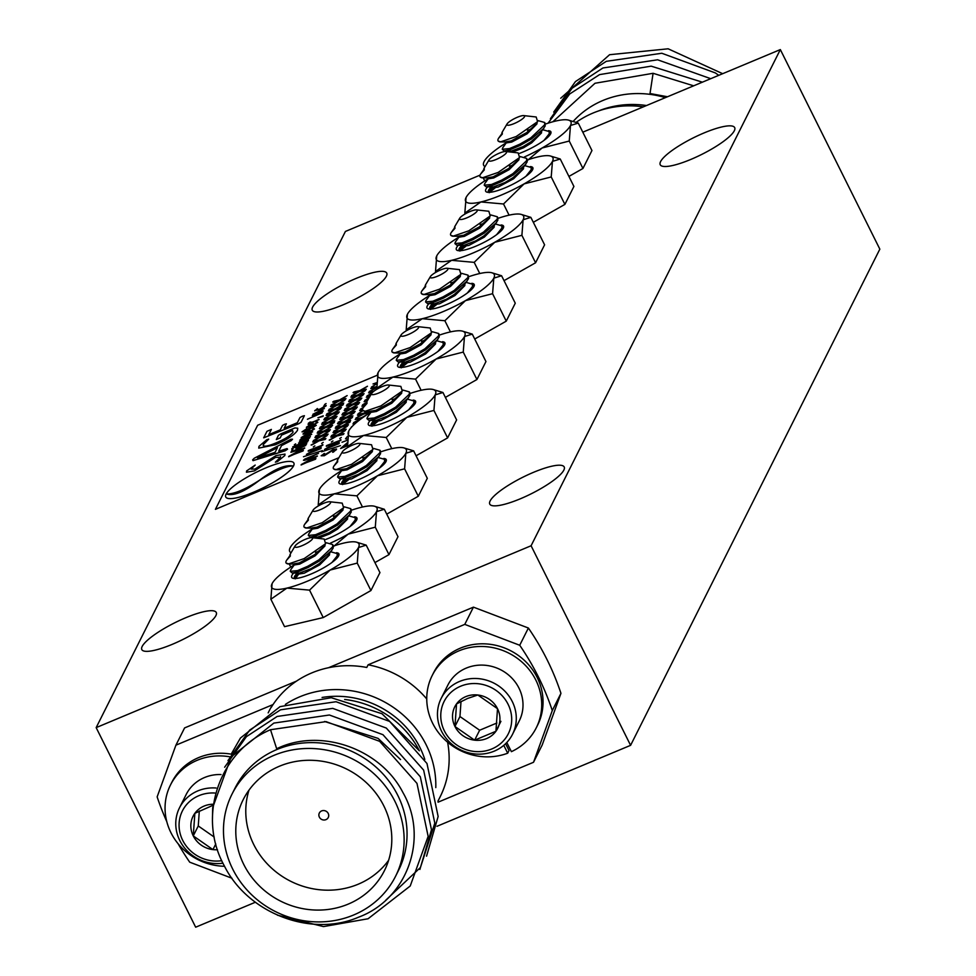 <?xml version="1.0" encoding="UTF-8"?>
<svg xmlns="http://www.w3.org/2000/svg" width="976" height="976" viewBox="0 0 976 976"><rect width="100%" height="100%" fill="white"/><g stroke="black" fill="none" stroke-linecap="round" stroke-linejoin="round"><path stroke-width="1.46" d="M172.374 644.294A41.602 9.284 -26.5 0 0 216.269 612.464A41.602 9.284 -26.5 0 0 185.708 617.759A41.602 9.284 -26.5 0 0 141.813 649.589A41.602 9.284 -26.5 0 0 172.374 644.294M342.844 304.927A41.602 9.284 -26.5 0 0 386.74 273.109A41.602 9.284 -26.5 0 0 356.179 278.392A41.602 9.284 -26.5 0 0 312.283 310.222A41.602 9.284 -26.5 0 0 342.844 304.927M690.788 159.442A41.602 9.284 -26.5 0 0 734.684 127.612A41.602 9.284 -26.5 0 0 704.123 132.907A41.602 9.284 -26.5 0 0 660.227 164.737A41.602 9.284 -26.5 0 0 690.788 159.442M520.318 498.797A41.602 9.284 -26.5 0 0 564.213 466.979A41.602 9.284 -26.5 0 0 533.652 472.274A41.602 9.284 -26.5 0 0 489.757 504.092A41.602 9.284 -26.5 0 0 520.318 498.797M480.033 175.143L345.406 231.446L96.16 727.62L195.664 927.2L255.395 902.227M436.992 826.294L630.594 745.335L879.84 249.148L780.336 49.581L582.794 132.175M96.16 727.62L531.09 545.755L630.594 745.335M531.09 545.755L780.336 49.581M232.02 794.11L234.96 788.266A91.512 85.485 26.7 0 1 315.931 742.699A91.512 85.485 26.7 0 1 397.818 795.44A91.512 85.485 26.7 0 1 398.501 870.421L395.573 876.265A91.512 85.485 -153.3 0 0 394.89 801.272A91.512 85.485 -153.3 0 0 313.003 748.543A91.512 85.485 -153.3 0 0 232.02 794.11A91.512 85.485 -153.3 0 0 232.715 869.091A91.512 85.485 -153.3 0 0 314.589 921.82A91.512 85.485 -153.3 0 0 395.573 876.265M270.511 729.731C219.283 751.239 196.725 816.387 224.346 865.907C247.819 913.219 310.99 937.753 358.582 917.184C407.102 899.213 429.367 838.408 402.929 792.536C380.652 748.909 320.726 727.291 276.684 748.751L270.511 729.731L326.057 721.63L379.64 741.333L416.984 783.386L428.147 836.395L410.225 886.001L368.074 918.758L323.52 926.59L277.513 915.207M166.774 821.572A259.982 242.853 26.7 0 1 157.148 796.867L175.912 745.176L272.572 704.757A95.672 89.365 -153.3 0 0 269.23 710.784L268.168 712.883M383.824 805.895A79.032 73.822 -153.3 0 0 313.113 760.353A79.032 73.822 -153.3 0 0 243.17 799.71A79.032 73.822 -153.3 0 0 243.768 864.468A79.032 73.822 -153.3 0 0 314.479 910.01A79.032 73.822 -153.3 0 0 384.422 870.665A79.032 73.822 -153.3 0 0 383.824 805.895M248.978 790.157A79.032 73.822 -153.3 0 0 253.76 844.569A79.032 73.822 -153.3 0 0 318.579 889.636A79.032 73.822 -153.3 0 0 388.607 860.307M322.092 697.462A88.596 82.765 26.7 0 1 419.9 747.433A88.596 82.765 26.7 0 1 424.804 759.438M435.796 787.608A95.672 89.365 -153.3 0 0 426.158 744.81A95.672 89.365 -153.3 0 0 285.382 704.416M437.956 801.15L440.213 796.672A95.672 89.365 -153.3 0 0 447.594 742.211M319.372 817.132A4.99 4.66 26.7 0 1 323.751 810.556A4.99 4.66 26.7 0 1 328.253 817.522A4.99 4.66 26.7 0 1 319.372 817.132M324.544 721.484L378.066 738.381L400.55 759.56M212.463 819.242L212.67 807.664L231.153 756.949L273.841 723.094L329.388 715.005L382.97 734.696L420.314 776.762L431.477 829.759L419.887 869.433M224.651 767.209L246.391 736.673L277.172 716.457L332.718 708.369L386.313 728.059L423.645 770.125L434.808 823.134L420.449 867.481L385.862 900.116M227.981 760.585L249.722 730.048L280.515 709.82L336.049 701.732L389.644 721.435L426.976 763.488L438.139 816.497L426.549 856.172M231.312 753.948L240.425 738.051L280.014 706.648L331.242 697.718L381.945 713.712L419.338 750.751M419.375 750.8A91.512 85.485 -153.3 0 0 344.638 699.463M438.041 802.199L533.518 762.28L542.18 745.03L560.944 693.338A259.982 242.853 -153.3 0 0 528.382 628.019L473.433 607.145L328.558 667.718M296.484 681.126L184.586 727.925L175.912 745.176M426.744 698.95A95.672 89.365 -153.3 0 0 368.111 664.802L464.771 624.384L519.72 645.258A259.982 242.853 26.7 0 1 552.282 710.577L533.518 762.28M231.971 878.241L189.722 862.186A259.982 242.853 26.7 0 1 178.071 843.691M368.111 664.802L366.781 667.462A95.672 89.365 -153.3 0 0 271.23 707.405L272.572 704.757M464.771 624.384L473.433 607.145M528.382 628.019L519.72 645.258M560.944 693.338L552.282 710.577M667.511 96.758L650.016 93.525L653.09 73.298L594.994 83.265L552.867 121.768M722.667 73.688L668.133 48.8L609.585 54.705L560.712 98.234M718.751 75.323L715.384 72.944L661.801 53.253L606.255 61.342L575.462 81.557L553.721 112.094M710.723 78.69L657.617 59.792L602.924 67.978L572.131 88.194L550.391 118.73M702.366 82.179L651.163 66.161L599.593 74.603L569.679 93.989L548.085 123.183M693.655 85.815L653.09 73.298M665.388 97.637A91.512 85.485 -153.3 0 0 573.095 121.512M598.41 110.996A91.512 85.485 26.7 0 1 646.49 105.542M576.047 122.415A95.672 89.365 26.7 0 1 643.404 106.835M221.003 774.541A39.931 37.308 -153.3 0 0 204.533 777.53A39.931 37.308 -153.3 0 0 186.209 794.44L179.499 807.811A39.931 37.308 26.7 0 1 197.811 790.902A39.931 37.308 26.7 0 1 216.123 788.01M214.854 793.024A35.941 33.574 -153.3 0 0 198.909 795.66A35.941 33.574 -153.3 0 0 180.987 836.298A35.941 33.574 -153.3 0 0 221.772 860.686M222.967 863.199A39.931 37.308 26.7 0 1 184.171 847.449A39.931 37.308 26.7 0 1 179.499 807.811M212.975 804.248A24.022 22.436 -153.3 0 0 204.094 806.066A24.022 22.436 -153.3 0 0 194.858 813.313A24.022 22.436 -153.3 0 0 193.26 835.907A24.022 22.436 -153.3 0 0 212.939 849.608A24.022 22.436 -153.3 0 0 217.477 849.718M212.866 805.359L194.858 813.313L193.26 835.907L212.939 849.608L215.769 843.972M199.311 810.958L198.262 825.964L214.208 837.054M198.262 825.964L193.26 835.907M224.541 866.273A58.231 54.4 26.7 0 1 170.495 784.948A58.231 54.4 26.7 0 1 229.799 756.803M170.495 784.948L171.825 782.301A58.231 54.4 26.7 0 1 231.19 754.167M512.559 734.233L519.281 720.861A39.931 37.308 -153.3 0 0 511.217 677.429A39.931 37.308 -153.3 0 0 466.223 668.109A39.931 37.308 -153.3 0 0 447.911 685.018L441.189 698.389A39.931 37.308 26.7 0 1 459.501 681.48A39.931 37.308 26.7 0 1 504.494 690.801A39.931 37.308 26.7 0 1 512.559 734.233A39.931 37.308 26.7 0 1 494.246 751.142A39.931 37.308 26.7 0 1 449.253 741.821A39.931 37.308 26.7 0 1 441.189 698.389M460.599 686.238A35.941 33.574 -153.3 0 0 444.385 730.902A35.941 33.574 -153.3 0 0 491.867 748.934A35.941 33.574 -153.3 0 0 508.081 704.269A35.941 33.574 -153.3 0 0 460.599 686.238M465.784 696.632A24.022 22.436 -153.3 0 0 456.548 703.891A24.022 22.436 -153.3 0 0 454.95 726.486A24.022 22.436 -153.3 0 0 474.641 740.174A24.022 22.436 -153.3 0 0 495.918 731.28A24.022 22.436 -153.3 0 0 497.516 708.686A24.022 22.436 -153.3 0 0 477.825 694.997A24.022 22.436 -153.3 0 0 465.784 696.632M467.699 698.413L456.548 703.891L454.95 726.486L474.641 740.174L495.918 731.28L497.516 708.686L477.825 694.997L467.699 698.413M461.014 701.537L459.952 716.53L479.643 730.231L496.894 723.009M459.952 716.53L454.95 726.486M479.643 730.231L474.641 740.174M500.92 721.325L495.918 731.28M503.775 745.335L507.703 753.204A58.231 54.4 26.7 0 1 443.214 738.124A58.231 54.4 26.7 0 1 432.197 675.526A58.231 54.4 26.7 0 1 508.655 653.054A58.231 54.4 26.7 0 1 536.275 727.803A58.231 54.4 26.7 0 1 511.387 751.666L506.8 742.468M505.605 743.688L509.033 750.556L507.703 753.204M432.197 675.526L433.527 672.867A58.231 54.4 26.7 0 1 509.984 650.394A58.231 54.4 26.7 0 1 537.605 725.156L536.275 727.803M442.421 341.71A26.364 5.893 153.5 0 1 444.861 344.333A26.364 5.893 153.5 0 1 439.407 350.323A26.364 5.893 153.5 0 1 417.033 363.011A26.364 5.893 153.5 0 1 398.916 367.244A26.364 5.893 153.5 0 1 399.66 362.011M400.489 353.666A48.751 10.882 -26.5 0 0 378.09 372.637A48.751 10.882 -26.5 0 0 377.712 373.527A48.751 10.882 -26.5 0 0 392.925 377.078A48.751 10.882 -26.5 0 0 436.126 359.009A48.751 10.882 -26.5 0 0 454.792 346.712A48.751 10.882 -26.5 0 0 464.478 336.525A48.751 10.882 -26.5 0 0 462.636 331.181A48.751 10.882 -26.5 0 0 449.643 332.084A48.751 10.882 -26.5 0 0 439.395 335.097M378.09 372.637L376.858 388.192L392.925 377.078L415.544 379.115L436.126 359.009L463.246 352.08L464.478 336.525L472.274 334.121L485.95 361.559L476.935 379.518L445.385 397.391M415.544 379.115L421.12 390.278M463.246 352.08L476.935 379.518M376.858 388.192L377.273 389.009M404.174 362.096A26.828 5.99 -26.5 0 0 400.624 365.366M403.356 362.072A24.327 5.429 -26.5 0 0 401.221 364.402A24.327 5.429 -26.5 0 0 400.563 367.476M404.21 363.78A26.828 5.99 -26.5 0 0 400.526 367.415M548.414 130.686A26.364 5.893 153.5 0 1 549.634 130.894A26.364 5.893 153.5 0 1 550.867 133.309A26.364 5.893 153.5 0 1 519.72 153.293M568.923 176.424L582.94 168.482L591.956 150.536L578.268 123.098L570.484 125.489A48.751 10.882 -26.5 0 0 568.642 120.158A48.751 10.882 -26.5 0 0 555.649 121.061A48.751 10.882 -26.5 0 0 545.401 124.074M506.495 142.642A48.751 10.882 -26.5 0 0 484.096 161.613A48.751 10.882 -26.5 0 0 483.718 162.492A48.751 10.882 -26.5 0 0 485.035 166.603M524.515 156.916A48.751 10.882 -26.5 0 0 542.119 147.986A48.751 10.882 -26.5 0 0 570.484 125.489L569.252 141.044L582.94 168.482M483.12 177.681L484.73 180.914M527.43 160.418L542.119 147.986L569.252 141.044M510.18 151.073A26.828 5.99 -26.5 0 0 509.179 151.89M509.362 151.048A24.327 5.429 -26.5 0 0 508.557 151.829M336.415 552.733A26.364 5.893 153.5 0 1 337.635 552.941A26.364 5.893 153.5 0 1 338.855 555.356A26.364 5.893 153.5 0 1 317.944 570.862A26.364 5.893 153.5 0 1 292.934 578.28A26.364 5.893 153.5 0 1 292.91 578.268A26.364 5.893 153.5 0 1 293.654 573.034M294.484 564.701A48.751 10.882 -26.5 0 0 272.084 583.672A48.751 10.882 -26.5 0 0 271.706 584.551A48.751 10.882 -26.5 0 0 273.975 589.028A48.751 10.882 -26.5 0 0 286.92 588.101A48.751 10.882 -26.5 0 0 330.12 570.045A48.751 10.882 -26.5 0 0 358.473 547.548A48.751 10.882 -26.5 0 0 356.63 542.205A48.751 10.882 -26.5 0 0 343.65 543.107A48.751 10.882 -26.5 0 0 333.402 546.121M272.084 583.672L270.864 599.227L286.92 588.101L309.551 590.138L323.227 617.576L370.929 590.541L379.945 572.595L366.195 545.133L358.473 547.548L357.253 563.103L370.929 590.541M270.864 599.227L284.541 626.665L323.227 617.576M309.551 590.138L330.12 570.045L357.253 563.103M298.18 573.119A26.828 5.99 -26.5 0 0 294.618 576.389M297.351 573.107A24.327 5.429 -26.5 0 0 295.216 575.425A24.327 5.429 -26.5 0 0 294.569 578.5M298.205 574.803A26.828 5.99 -26.5 0 0 294.52 578.439M471.737 283.333A26.364 5.893 153.5 0 1 474.177 285.956A26.364 5.893 153.5 0 1 468.736 291.946A26.364 5.893 153.5 0 1 446.349 304.634A26.364 5.893 153.5 0 1 428.232 308.867A26.364 5.893 153.5 0 1 428.976 303.634M429.721 295.362A48.751 10.882 -26.5 0 0 407.419 314.272A48.751 10.882 -26.5 0 0 407.029 315.15A48.751 10.882 -26.5 0 0 422.254 318.701A48.751 10.882 -26.5 0 0 465.442 300.645A48.751 10.882 -26.5 0 0 484.108 288.335A48.751 10.882 -26.5 0 0 493.807 278.148A48.751 10.882 -26.5 0 0 491.965 272.804A48.751 10.882 -26.5 0 0 478.972 273.707A48.751 10.882 -26.5 0 0 468.724 276.72M407.419 314.272L406.187 329.827L422.254 318.701L444.873 320.738L465.442 300.645L492.575 293.703L493.807 278.148L501.591 275.744L515.267 303.194L506.251 321.141L474.714 339.026M444.873 320.738L450.436 331.901M492.575 293.703L506.251 321.141M406.187 329.827L406.589 330.632M433.503 303.719A26.828 5.99 -26.5 0 0 429.94 306.989M432.673 303.707A24.327 5.429 -26.5 0 0 430.55 306.025A24.327 5.429 -26.5 0 0 429.891 309.099M433.527 305.403A26.828 5.99 -26.5 0 0 429.843 309.038M501.066 224.968A26.364 5.893 153.5 0 1 503.506 227.591A26.364 5.893 153.5 0 1 498.053 233.581A26.364 5.893 153.5 0 1 475.678 246.257A26.364 5.893 153.5 0 1 457.561 250.49A26.364 5.893 153.5 0 1 458.305 245.257M459.135 236.924A48.751 10.882 -26.5 0 0 436.736 255.895A48.751 10.882 -26.5 0 0 436.357 256.773A48.751 10.882 -26.5 0 0 451.571 260.324A48.751 10.882 -26.5 0 0 494.759 242.268A48.751 10.882 -26.5 0 0 513.437 229.97A48.751 10.882 -26.5 0 0 523.124 219.771A48.751 10.882 -26.5 0 0 521.282 214.427A48.751 10.882 -26.5 0 0 508.289 215.342A48.751 10.882 -26.5 0 0 498.041 218.343M436.736 255.895L435.503 271.45L451.571 260.324L474.19 262.361L494.759 242.268L521.892 235.326L523.124 219.771L530.846 217.355L544.596 244.817L535.58 262.764L504.031 280.649M474.19 262.361L479.765 273.536M521.892 235.326L535.58 262.764M435.503 271.45L435.918 272.267M462.819 245.342A26.828 5.99 -26.5 0 0 459.269 248.612M462.002 245.33A24.327 5.429 -26.5 0 0 459.867 247.648A24.327 5.429 -26.5 0 0 459.208 250.722M462.844 247.038A26.828 5.99 -26.5 0 0 459.159 250.661M530.383 166.591A26.364 5.893 153.5 0 1 532.823 169.214A26.364 5.893 153.5 0 1 527.382 175.204A26.364 5.893 153.5 0 1 504.995 187.88A26.364 5.893 153.5 0 1 486.878 192.113A26.364 5.893 153.5 0 1 487.622 186.88M488.464 178.547A48.751 10.882 -26.5 0 0 466.064 197.518A48.751 10.882 -26.5 0 0 465.674 198.396A48.751 10.882 -26.5 0 0 480.9 201.959A48.751 10.882 -26.5 0 0 524.088 183.891A48.751 10.882 -26.5 0 0 542.754 171.593A48.751 10.882 -26.5 0 0 552.453 161.394A48.751 10.882 -26.5 0 0 550.61 156.062A48.751 10.882 -26.5 0 0 537.617 156.965A48.751 10.882 -26.5 0 0 527.369 159.979M466.064 197.518L464.832 213.073L480.9 201.959L503.518 203.984L524.088 183.891L551.22 176.949L552.453 161.394L560.236 159.003L573.912 186.44L564.897 204.387L533.36 222.272M503.518 203.984L509.082 215.159M551.22 176.949L564.897 204.387M464.832 213.073L465.235 213.89M492.148 186.977A26.828 5.99 -26.5 0 0 488.586 190.235M491.318 186.953A24.327 5.429 -26.5 0 0 489.196 189.271A24.327 5.429 -26.5 0 0 488.537 192.345M492.172 188.661A26.828 5.99 -26.5 0 0 488.488 192.284M413.092 400.087A26.364 5.893 153.5 0 1 415.532 402.71A26.364 5.893 153.5 0 1 410.091 408.7A26.364 5.893 153.5 0 1 387.704 421.376A26.364 5.893 153.5 0 1 369.599 425.621A26.364 5.893 153.5 0 1 370.331 420.388M371.075 412.104A48.751 10.882 -26.5 0 0 348.774 431.014A48.751 10.882 -26.5 0 0 348.383 431.892A48.751 10.882 -26.5 0 0 363.609 435.455A48.751 10.882 -26.5 0 0 406.797 417.386A48.751 10.882 -26.5 0 0 425.463 405.089A48.751 10.882 -26.5 0 0 435.162 394.89A48.751 10.882 -26.5 0 0 433.32 389.558A48.751 10.882 -26.5 0 0 420.327 390.461A48.751 10.882 -26.5 0 0 410.079 393.474M348.774 431.014L347.541 446.569L363.609 435.455L386.228 437.492L406.797 417.386L433.93 410.445L435.162 394.89L442.945 392.498L456.622 419.936L447.606 437.895L416.069 455.768M386.228 437.492L391.791 448.655M433.93 410.445L447.606 437.895M347.541 446.569L347.944 447.386M374.857 420.473A26.828 5.99 -26.5 0 0 371.295 423.73M374.028 420.449A24.327 5.429 -26.5 0 0 371.905 422.767A24.327 5.429 -26.5 0 0 371.246 425.841M374.882 422.157A26.828 5.99 -26.5 0 0 371.197 425.792M383.775 458.464A26.364 5.893 153.5 0 1 386.215 461.087A26.364 5.893 153.5 0 1 380.762 467.077A26.364 5.893 153.5 0 1 358.387 479.753A26.364 5.893 153.5 0 1 340.27 483.986A26.364 5.893 153.5 0 1 341.014 478.752M341.746 470.481A48.751 10.882 -26.5 0 0 319.445 489.391A48.751 10.882 -26.5 0 0 319.067 490.269A48.751 10.882 -26.5 0 0 334.28 493.819A48.751 10.882 -26.5 0 0 377.48 475.763A48.751 10.882 -26.5 0 0 396.146 463.466A48.751 10.882 -26.5 0 0 405.833 453.267A48.751 10.882 -26.5 0 0 403.991 447.923A48.751 10.882 -26.5 0 0 390.998 448.838A48.751 10.882 -26.5 0 0 380.75 451.851M319.445 489.391L318.225 504.946L334.28 493.819L356.899 495.857L377.48 475.763L404.601 468.822L405.833 453.267L413.629 450.875L427.305 478.313L418.289 496.259L386.74 514.145M356.899 495.857L362.474 507.032M404.601 468.822L418.289 496.259M318.225 504.946L318.627 505.763M345.541 478.838A26.828 5.99 -26.5 0 0 341.978 482.107M344.711 478.826A24.327 5.429 -26.5 0 0 342.576 481.144A24.327 5.429 -26.5 0 0 341.917 484.218M345.565 480.534A26.828 5.99 -26.5 0 0 341.881 484.157M354.447 516.829A26.364 5.893 153.5 0 1 356.887 519.452A26.364 5.893 153.5 0 1 351.445 525.442A26.364 5.893 153.5 0 1 325.74 539.447M330.535 543.071A48.751 10.882 -26.5 0 0 348.151 534.14A48.751 10.882 -26.5 0 0 366.817 521.831A48.751 10.882 -26.5 0 0 376.516 511.644A48.751 10.882 -26.5 0 0 374.674 506.3A48.751 10.882 -26.5 0 0 361.681 507.203A48.751 10.882 -26.5 0 0 351.433 510.216M333.463 546.548L348.151 534.14L375.284 527.199L376.516 511.644L384.3 509.24L397.988 536.69L388.96 554.636L374.955 562.579M312.527 528.797A48.751 10.882 -26.5 0 0 290.128 547.768A48.751 10.882 -26.5 0 0 289.738 548.646A48.751 10.882 -26.5 0 0 291.068 552.745M375.284 527.199L388.96 554.636M289.152 563.823L290.763 567.056M316.212 537.215A26.828 5.99 -26.5 0 0 315.211 538.044M315.382 537.203A24.327 5.429 -26.5 0 0 314.589 537.971M411.335 328.302A9.882 2.208 -26.5 0 0 401.075 334.975A9.882 2.208 -26.5 0 0 408.163 334.597A9.882 2.208 -26.5 0 0 416.825 329.632A9.882 2.208 -26.5 0 0 417.789 326.631A9.882 2.208 -26.5 0 0 411.335 328.302M401.075 334.975L396.293 343.015A18.202 4.063 -26.5 0 0 396 344.65A18.202 4.063 -26.5 0 0 396.341 345.04L392.742 349.054A24.961 5.575 -26.5 0 0 392.425 349.554A24.961 5.575 -26.5 0 0 392.01 351.787A24.961 5.575 -26.5 0 0 394.682 352.848L410.176 347.554L431.599 332.67L430.184 328.009L417.789 326.631M396.354 343.991L392.742 349.054M431.599 332.67L429.22 335.951L420.571 343.686L405.199 351.946L400.038 352.775L400.611 353.91L405.76 353.08L421.132 344.821L430.977 334.914L431.05 333.438M438.871 334.121L439.212 336.94L433.747 345.028L425.097 352.763L417.008 357.667L405.284 362.12L398.22 361.986L396.256 360.327L396.683 358.839L400.868 353.068M435.577 342.503L435.491 343.979L425.658 353.898L410.286 362.145L405.138 362.974L404.698 362.108M421.449 341.258L424.999 340.331M401.563 367.452L407.077 363.109M437.882 339.319L425.451 349.969L414.239 356.423L404.088 360.73L398.22 361.986M432.222 331.694L438.675 333.511L438.651 335.805L424.889 348.835L413.665 355.288L403.527 359.595L396.256 360.327M443.385 343.198L443.592 346.382M436.833 340.77L443.189 342.588L443.177 344.882L437.992 351.409M394.682 352.848L392.23 352.116M440.664 269.925A9.882 2.208 -26.5 0 0 430.392 276.598A9.882 2.208 -26.5 0 0 437.492 276.232A9.882 2.208 -26.5 0 0 446.142 271.255A9.882 2.208 -26.5 0 0 447.118 268.266A9.882 2.208 -26.5 0 0 440.664 269.925M430.392 276.598L425.621 284.638A18.202 4.063 -26.5 0 0 425.316 286.273A18.202 4.063 -26.5 0 0 425.658 286.663L422.071 290.677A24.961 5.575 -26.5 0 0 421.742 291.177A24.961 5.575 -26.5 0 0 421.327 293.422A24.961 5.575 -26.5 0 0 423.999 294.484L439.505 289.189L460.916 274.293L459.501 269.632L447.118 268.266M425.67 285.626L422.071 290.677M460.916 274.293L458.549 277.587L449.887 285.309L434.515 293.569L429.367 294.398L429.928 295.533L435.076 294.703L450.461 286.444L460.294 276.537L460.367 275.061M468.187 275.744L468.541 278.563L463.075 286.651L454.413 294.386L446.337 299.29L434.601 303.743L427.537 303.609L425.585 301.95L426.012 300.462L430.196 294.691M464.893 284.126L464.82 285.602L454.975 295.521L439.603 303.78L434.454 304.61L434.015 303.731M450.778 282.881L454.328 281.954M430.892 309.075L436.394 304.732M467.199 280.942L454.779 291.592L443.555 298.046L433.417 302.353L427.537 303.609M461.55 273.329L467.992 275.134L467.98 277.44L454.206 290.47L442.994 296.911L432.844 301.218L425.585 301.95M472.713 284.821L472.921 288.005M466.15 282.393L472.518 284.211L472.494 286.505L467.309 293.032M423.999 294.484L421.559 293.739M469.981 211.548A9.882 2.208 -26.5 0 0 459.72 218.221A9.882 2.208 -26.5 0 0 466.809 217.855A9.882 2.208 -26.5 0 0 475.471 212.878A9.882 2.208 -26.5 0 0 476.434 209.889A9.882 2.208 -26.5 0 0 469.981 211.548M459.72 218.221L454.938 226.273A18.202 4.063 -26.5 0 0 454.645 227.908A18.202 4.063 -26.5 0 0 454.987 228.286L451.388 232.312A24.961 5.575 -26.5 0 0 451.071 232.8A24.961 5.575 -26.5 0 0 450.656 235.045A24.961 5.575 -26.5 0 0 453.328 236.107L468.822 230.812L490.245 215.928L488.83 211.255L476.434 209.889M454.987 227.249L451.388 232.312M490.245 215.928L487.866 219.21L479.216 226.944L463.832 235.192L458.683 236.021L459.257 237.156L464.405 236.326L479.777 228.079L489.61 218.16L489.696 216.684M497.516 217.38L497.858 220.198L492.392 228.274L483.742 236.009L475.654 240.913L463.929 245.366L456.866 245.232L454.901 243.573L455.328 242.097L459.513 236.326M494.222 225.761L494.137 227.237L484.303 237.144L468.931 245.403L463.783 246.233L463.344 245.354M480.094 224.504L483.645 223.577M460.208 250.698L465.723 246.355M496.528 222.577L484.096 233.227L472.884 239.669L462.734 243.988L456.866 245.232M490.867 214.952L497.321 216.77L497.296 219.063L483.535 232.093L472.311 238.534L462.173 242.853L454.901 243.573M502.03 226.444L502.237 229.641M495.479 224.029L501.835 225.834L501.823 228.128L496.638 234.667M453.328 236.107L450.875 235.362M499.309 153.171A9.882 2.208 -26.5 0 0 489.037 159.844A9.882 2.208 -26.5 0 0 496.137 159.478A9.882 2.208 -26.5 0 0 504.787 154.501A9.882 2.208 -26.5 0 0 505.763 151.512A9.882 2.208 -26.5 0 0 499.309 153.171M489.037 159.844L484.267 167.896A18.202 4.063 -26.5 0 0 483.962 169.531A18.202 4.063 -26.5 0 0 484.303 169.909L480.717 173.935A24.961 5.575 -26.5 0 0 480.387 174.423A24.961 5.575 -26.5 0 0 479.972 176.668A24.961 5.575 -26.5 0 0 482.644 177.73L498.15 172.435L519.561 157.551L518.146 152.89L505.763 151.512M484.316 168.872L480.717 173.935M519.561 157.551L517.195 160.833L508.533 168.567L493.161 176.827L488.012 177.656L488.573 178.779L493.722 177.961L509.106 169.702L518.939 159.783L519.012 158.307M526.833 159.003L527.186 161.821L521.709 169.909L513.059 177.632L504.982 182.549L493.246 186.989L486.182 186.855L484.23 185.196L484.645 183.72L488.842 177.949M523.539 167.384L523.465 168.86L513.62 178.767L498.248 187.026L493.1 187.856L492.66 186.977M509.423 166.127L512.973 165.2M489.537 192.333L495.039 187.978M525.844 164.2L513.413 174.85L502.201 181.292L492.063 185.611L486.182 186.855M520.196 156.575L526.637 158.393L526.625 160.686L512.851 173.716L501.64 180.157L491.489 184.476L484.23 185.196M531.359 168.067L531.566 171.264M524.795 165.652L531.164 167.469L531.139 169.763L525.954 176.29M482.644 177.73L480.204 176.985M382.019 386.667A9.882 2.208 -26.5 0 0 371.746 393.34A9.882 2.208 -26.5 0 0 378.847 392.974A9.882 2.208 -26.5 0 0 387.496 388.009A9.882 2.208 -26.5 0 0 388.472 385.008A9.882 2.208 -26.5 0 0 382.019 386.667M371.746 393.34L366.976 401.392A18.202 4.063 -26.5 0 0 366.671 403.027A18.202 4.063 -26.5 0 0 367.013 403.405L363.426 407.431A24.961 5.575 -26.5 0 0 363.096 407.919A24.961 5.575 -26.5 0 0 362.682 410.164A24.961 5.575 -26.5 0 0 365.353 411.225L380.86 405.931L402.271 391.047L400.855 386.386L388.472 385.008M367.025 402.368L363.426 407.431M402.283 391.047L399.904 394.328L391.242 402.063L375.87 410.323L370.721 411.152L371.283 412.287L376.431 411.457L391.815 403.198L401.648 393.279L401.722 391.803M409.542 392.498L409.896 395.317L404.43 403.405L395.768 411.128L387.692 416.044L375.955 420.485L368.891 420.351L366.939 418.692L367.366 417.216L371.551 411.445M406.248 400.88L406.175 402.356L396.329 412.262L380.957 420.522L375.809 421.351L375.37 420.473M392.132 399.635L395.683 398.696M372.246 425.829L377.749 421.473M408.566 397.696L396.134 408.346L384.91 414.788L374.772 419.107L368.891 420.351M402.905 390.071L409.347 391.888L409.334 394.182L395.561 407.212L384.349 413.653L374.198 417.972L366.939 418.692M414.068 401.563L414.275 404.759M407.504 399.147L413.873 400.965L413.848 403.259L408.663 409.786M365.353 411.225L362.913 410.481M352.69 445.044A9.882 2.208 -26.5 0 0 342.43 451.717A9.882 2.208 -26.5 0 0 349.53 451.351A9.882 2.208 -26.5 0 0 358.18 446.374A9.882 2.208 -26.5 0 0 359.144 443.385A9.882 2.208 -26.5 0 0 352.69 445.044M342.43 451.717L337.659 459.769A18.202 4.063 -26.5 0 0 337.354 461.404A18.202 4.063 -26.5 0 0 337.696 461.782L334.097 465.808A24.961 5.575 -26.5 0 0 333.78 466.296A24.961 5.575 -26.5 0 0 333.365 468.541A24.961 5.575 -26.5 0 0 336.037 469.602L351.531 464.308L372.954 449.424L371.539 444.751L359.144 443.385M337.708 460.745L334.097 465.808M372.954 449.424L370.575 452.705L361.925 460.44L346.553 468.687L341.405 469.517L341.966 470.652L347.114 469.822L362.486 461.575L372.332 451.656L372.405 450.18M380.225 450.875L380.567 453.694L375.101 461.77L366.451 469.505L358.363 474.409L346.639 478.862L339.575 478.728L337.611 477.069L338.038 475.593L342.222 469.822M376.931 459.257L376.846 460.733L367.013 470.639L351.641 478.899L346.492 479.728L346.053 478.85M362.804 458L366.354 457.073M342.918 484.194L348.432 479.85M379.237 456.073L366.805 466.723L355.593 473.165L345.443 477.484L339.575 478.728M373.576 448.448L380.03 450.265L380.006 452.559L366.244 465.589L355.02 472.03L344.882 476.349L337.611 477.069M384.739 459.94L384.947 463.136M378.188 457.524L384.544 459.33L384.532 461.624L379.347 468.163M336.037 469.602L333.585 468.858M323.373 503.421A9.882 2.208 -26.5 0 0 313.101 510.094A9.882 2.208 -26.5 0 0 320.201 509.728A9.882 2.208 -26.5 0 0 328.851 504.751A9.882 2.208 -26.5 0 0 329.827 501.762A9.882 2.208 -26.5 0 0 323.373 503.421M313.101 510.094L308.331 518.134A18.202 4.063 -26.5 0 0 308.026 519.781A18.202 4.063 -26.5 0 0 308.367 520.159L304.78 524.173A24.961 5.575 -26.5 0 0 304.451 524.673A24.961 5.575 -26.5 0 0 304.036 526.918A24.961 5.575 -26.5 0 0 306.72 527.979L322.214 522.685L343.625 507.788L342.21 503.128L329.827 501.762M308.379 519.122L304.78 524.173M343.637 507.801L341.258 511.082L332.596 518.805L317.224 527.064L312.076 527.894L312.637 529.029L317.786 528.199L333.17 519.94L343.003 510.033L343.076 508.557M350.896 509.24L351.25 512.071L345.785 520.147L337.123 527.882L329.046 532.786L317.31 537.239L310.246 537.105L308.294 535.446L308.721 533.957L312.906 528.187M347.602 517.622L347.529 519.098L337.684 529.016L329.607 533.921L318.152 538.362M317.359 538.276L316.724 537.227M333.487 516.377L337.037 515.45M349.92 514.437L337.489 525.1L326.265 531.542L316.126 535.848L310.246 537.105M344.26 506.825L350.701 508.642L350.689 510.936L336.915 523.966L325.703 530.407L315.553 534.714L308.294 535.446M355.423 518.317L355.63 521.501M348.859 515.889L355.227 517.707L355.203 520.001L350.03 526.528M306.72 527.979L304.268 527.235M517.341 117.266A9.882 2.208 -26.5 0 0 507.069 123.94A9.882 2.208 -26.5 0 0 514.169 123.574A9.882 2.208 -26.5 0 0 522.831 118.596A9.882 2.208 -26.5 0 0 523.795 115.607A9.882 2.208 -26.5 0 0 517.341 117.266M507.069 123.94L502.298 131.992A18.202 4.063 -26.5 0 0 501.993 133.627A18.202 4.063 -26.5 0 0 502.347 134.005L498.748 138.031A24.961 5.575 -26.5 0 0 498.431 138.519A24.961 5.575 -26.5 0 0 498.016 140.764A24.961 5.575 -26.5 0 0 500.688 141.825L516.182 136.53L537.605 121.646L536.178 116.986L523.795 115.607M502.347 132.968L498.748 138.031M537.605 121.646L535.226 124.928L526.576 132.663L511.192 140.922L506.044 141.752L506.617 142.874L511.766 142.057L527.138 133.797L536.971 123.879L537.056 122.403M544.864 123.098L545.218 125.916L539.752 134.005L531.09 141.727L523.014 146.644L511.278 151.085L504.214 150.951L502.262 149.291L502.689 147.815L506.873 142.045M541.57 131.479L541.497 132.956L531.664 142.862L523.575 147.779L512.119 152.219M511.339 152.134L510.704 151.073M527.455 130.235L531.005 129.296M543.888 128.295L531.456 138.946L520.232 145.387L510.094 149.706L504.214 150.951M538.227 120.67L544.669 122.488L544.657 124.782L530.883 137.811L519.671 144.253L509.533 148.572L502.262 149.291M549.39 132.163L549.598 135.359M542.827 129.747L549.195 131.565L549.183 133.858L543.998 140.385M500.688 141.825L498.236 141.081M305.329 539.325A9.882 2.208 -26.5 0 0 295.069 545.999A9.882 2.208 -26.5 0 0 302.17 545.633A9.882 2.208 -26.5 0 0 310.819 540.655A9.882 2.208 -26.5 0 0 311.783 537.666A9.882 2.208 -26.5 0 0 305.329 539.325M295.069 545.999L290.299 554.039A18.202 4.063 -26.5 0 0 289.994 555.673A18.202 4.063 -26.5 0 0 290.336 556.064L286.737 560.078A24.961 5.575 -26.5 0 0 286.419 560.578A24.961 5.575 -26.5 0 0 286.005 562.823A24.961 5.575 -26.5 0 0 288.676 563.884L304.183 558.589L325.594 543.693L324.178 539.033L311.783 537.666M290.348 555.027L286.737 560.078M325.594 543.693L323.227 546.987L314.565 554.71L299.193 562.969L294.044 563.799L294.606 564.933L299.754 564.104L315.126 555.844L324.971 545.938L325.045 544.462M332.865 545.145L333.219 547.975L327.741 556.052L319.091 563.786L311.015 568.691L299.278 573.144L292.214 573.01L290.262 571.35L290.677 569.862L294.874 564.091M329.571 553.526L329.485 555.002L319.652 564.921L304.28 573.18L299.132 574.01L298.693 573.132M315.455 552.282L319.006 551.355M331.877 550.342L319.445 560.993L308.233 567.446L298.083 571.753L292.214 573.01M326.228 542.729L332.67 544.547L332.645 546.841L318.884 559.87L307.672 566.312L297.521 570.618L290.262 571.35M337.391 554.222L337.586 557.406M330.827 551.794L337.196 553.612L337.171 555.905L331.986 562.432M288.676 563.884L286.236 563.14M225.761 496.991L225.773 497.016A38.04 8.491 -26.5 0 0 225.773 497.016A38.04 8.491 -26.5 0 0 258.652 490.013A38.04 8.491 -26.5 0 0 293.532 465.942A38.04 8.491 -26.5 0 0 293.849 463.039A38.04 8.491 -26.5 0 0 260.97 470.042A38.04 8.491 -26.5 0 0 226.103 494.112A38.04 8.491 -26.5 0 0 225.761 496.991A38.04 8.491 -26.5 0 0 258.64 489.989A38.04 8.491 -26.5 0 0 293.52 465.918A38.04 8.491 -26.5 0 0 293.861 463.063A38.04 8.491 -26.5 0 0 293.861 463.051L293.861 463.063M215.415 509.338L338.867 457.72L215.415 509.338L257.652 425.255L377.212 375.26M285.004 454.084L284.797 455.56L277.55 461.538L275.378 462.16L280.405 457.366L275.61 457.329L254.394 470.883L246.44 472.225L246.623 470.932L255.2 465.076L251.064 469.053L254.919 469.09L276.049 455.56L285.004 454.084L284.797 455.56L277.55 461.538L275.391 462.173M280.527 456.5L280.405 457.366L275.61 457.317L254.407 470.896L246.44 472.225M251.064 469.053L255.2 465.076M292.544 439.237L281.539 445.605L278.733 451.205L287.054 448.594L287.566 449.18L285.248 450.753L253.028 460.635L252.613 459.891L254.26 458.22L291.019 439.261L292.544 439.237L291.141 440.652L281.527 445.593L278.709 451.217M287.054 448.594L287.566 449.18L285.236 450.729L253.028 460.623L252.613 459.879M293.068 432.148L292.556 430.501L281.588 435.089L280.149 437.943L276.318 439.529L278.416 435.345L280.734 433.881L294.947 427.939L297.717 428.22L297.497 430.306C294.618 434.845 287.2 439.676 275.256 444.8L258.738 448.118L258.982 446.337L266.765 439.725L268.668 439.127L263.398 444.495L263.227 445.666L263.398 444.495C262.886 447.118 267.058 446.605 275.915 442.945C284.772 439.237 290.494 435.638 293.068 432.148L292.556 430.501L281.588 435.113L280.161 437.956L276.318 439.542M293.081 432.161L292.568 430.526M304.39 415.691L301.12 422.169L298.778 423.706L263.691 437.809L266.96 431.319L271.377 429.416L268.778 434.662L280.307 429.83L282.528 425.426L284.699 424.243L286.395 423.828L284.162 428.22L297.375 422.693L299.986 417.508L302.389 416.227L304.39 415.691L301.133 422.181L298.778 423.706L263.703 437.834M286.395 423.828L284.187 428.208M305.769 445.471L292.532 451.522L304.756 448.118L290.433 455.707L303.024 450.973L288.823 456.353L301.791 449.314L291.092 451.839L305.769 445.471L292.654 451.498M304.597 447.911L290.628 455.621M303.353 450.302L288.628 456.756M301.791 449.314L290.885 452.266M306.745 443.58L295.899 448.362L306.427 444.239M292.971 449.277L291.653 450.143M307.647 441.799L291.812 448.679L307.647 441.799M307.647 441.774L291.8 448.655M308.55 439.981L292.702 446.862L308.233 440.64M309.453 438.175L298.607 442.97M295.679 443.873L294.362 444.739M302.658 437.919L301.218 437.565L306.122 434.54L312.649 431.819L302.78 437.004L311.698 434.296L301.645 439.298M312.649 431.819L302.78 437.004M311.503 434.1L301.633 439.285L310.039 437.041L299.717 441.347L301.364 440.188L300.059 439.834L302.645 437.895L301.181 437.785M310.356 436.382L310.039 437.041M310.039 437.016L299.498 441.189M301.377 440.2L300.071 439.847M309.111 430.038L309.819 429.952L308.684 432.222L312.979 429.525L312.784 428.696L314.479 428.952L307.977 433.051L303.109 433.759L309.111 430.038L309.807 429.94L308.66 432.234M312.991 429.55L312.784 428.72L312.991 429.55M313.564 428.293L314.492 428.964L313.577 428.305L314.492 428.964L307.989 433.076L303.048 434.186M315.382 425.207L316.297 425.329L312.296 427.817L305.171 431.282L302.023 431.856L306.305 428.976L307.025 428.781L306.598 429.672L315.382 425.207M315.382 425.182L316.285 425.316L312.283 427.805L304.439 431.465M304.671 431.002L302.023 431.843M306.305 428.976L307.037 428.793L306.574 429.672M312.454 423.377L313.162 423.303L312.015 425.573L316.322 422.876L316.114 422.047L317.834 422.315L311.332 426.427L306.464 427.134L312.454 423.377L313.162 423.303L312.003 425.585M316.334 422.889L316.126 422.071L316.334 422.889M316.907 421.632L317.834 422.315L311.32 426.402L306.391 427.525M309.953 422.022L312.1 422.23L319.079 419.57L308.245 424.377L310.039 423.145L308.501 423.035L310.283 422.34M318.884 419.399L308.038 424.206M310.039 423.157L308.514 423.047M323.263 415.837L317.895 417.777L323.007 416.374M322.19 412.824L307.416 419.265L322.19 412.824M322.19 412.799L307.416 419.253M324.361 408.493L314.467 413.726L322.861 411.53L312.527 415.825L314.187 414.678L312.893 414.275L324.361 408.493L314.479 413.739M323.166 410.872L312.32 415.678M314.199 414.69L312.906 414.288M326.155 405.443L319.786 409.725L314.821 410.518M314.748 410.908L317.371 408.541L316.37 410.079M317.371 408.541L316.358 410.066M316.395 409.835L320.006 409.09L324.496 406.443L323.715 405.979L324.63 405.504L326.106 405.857L319.786 409.725L314.809 410.493M326.069 403.564L324.544 404.54M318.469 453.34L305.085 459.562L317.359 456.158L302.938 463.832L315.919 458.415L315.529 459.22L301.316 464.527L314.406 457.341L304.402 460.33L303.451 460.257L304.768 459.074L318.469 453.34L305.207 459.525M317.224 455.926L303.133 463.759M315.919 458.415L301.084 464.991M314.382 457.366L303.451 460.257M322.385 450.583L303.487 456.731M322.446 444.666L321.141 446.252L308.855 452.998L321.263 447.789L320.872 448.594L306.427 454.389L320.14 446.252L308.306 451.229L308.697 450.412L323.007 444.91M321.263 447.789L306.415 454.365M320.14 446.252L308.123 450.961M314.858 445.898L313.284 446.935M323.227 442.421L321.653 443.433L323.227 442.421M317.773 440.969L312.869 442.116L313.638 441.225L319.469 439.895L327.082 435.552L320.689 439.786M327.082 435.552L320.616 439.798L325.911 438.541L325.13 439.456L319.054 440.835L311.759 445.007L317.822 440.932L312.71 441.847M319.994 436.528L315.089 437.687L315.87 436.784L321.702 435.455L329.302 431.111L322.922 435.345M329.302 431.111L322.849 435.357L328.143 434.113L327.363 435.028L321.287 436.394L313.979 440.566L320.055 436.504L314.931 437.407M322.226 432.087L317.322 433.246L318.091 432.344L323.934 431.014L331.535 426.683L325.142 430.904M331.535 426.683L325.081 430.916L330.376 429.672L329.595 430.587L323.52 431.965L316.212 436.126L322.287 432.063L317.163 432.966M330.376 429.672L329.595 430.587M324.459 427.659L319.555 428.806L320.323 427.903L326.167 426.573L333.768 422.242L327.375 426.463M333.768 422.242L334.402 422.242L333.829 422.828M333.816 422.815L327.302 426.488L332.596 425.231L331.828 426.146L325.74 427.525L318.444 431.685L324.52 427.622L319.396 428.525M332.596 425.231L331.828 426.146L325.74 427.5L317.81 431.697M326.692 423.218L321.787 424.365L322.556 423.474L328.387 422.132L336 417.801L329.607 422.035M336 417.801L329.534 422.047L334.829 420.79L334.048 421.705L327.973 423.084L320.677 427.244L326.74 423.181L321.629 424.096M334.829 420.79L334.048 421.705L327.973 423.084M328.912 418.777L324.008 419.924L324.788 419.033L330.62 417.704L338.221 413.36L331.84 417.594M338.221 413.36L331.767 417.606L337.062 416.349L336.281 417.264L330.205 418.643L322.897 422.815L328.973 418.741L323.849 419.656M331.145 414.336L326.24 415.495L327.009 414.593L332.853 413.263L340.453 408.92L334.06 413.153M340.453 408.92L333.999 413.165L339.294 411.921L338.513 412.824L332.438 414.202L325.13 418.375L331.206 414.3L326.082 415.215M339.294 411.921L338.513 412.824M325.13 418.375L324.508 418.399L325.13 418.375M333.377 409.896L328.473 411.055L329.241 410.152L335.085 408.822L342.686 404.491L336.293 408.712M342.686 404.491L343.32 404.491L342.747 405.077M342.735 405.052L336.22 408.724L341.515 407.48L340.746 408.395L334.658 409.774L327.363 413.934L333.438 409.871L328.314 410.774M341.515 407.48L340.746 408.395L334.658 409.774M327.363 413.934L326.728 413.958L327.363 413.934M335.61 405.467L330.705 406.614L331.474 405.711L337.306 404.381L344.918 400.05L338.526 404.271M344.918 400.05L338.452 404.296L343.747 403.039L342.966 403.954L336.891 405.333L329.595 409.493L335.659 405.43L330.547 406.333M343.747 403.039L342.966 403.954L336.891 405.333M336.879 405.308L328.949 409.505M337.83 401.026L332.926 402.173L333.707 401.282L339.538 399.94L347.139 395.609L340.758 399.831M347.139 395.609L340.685 399.855L345.98 398.598L345.199 399.513L339.123 400.892L331.816 405.052L337.891 400.99L332.767 401.905M334.683 450.339L332.755 450.326L324.276 455.755L321.165 455.755L324.593 453.45L322.934 455.011L324.483 455.023L332.926 449.607L336.513 449.009L333.536 452.01L332.657 452.242L334.719 449.985M334.67 450.326L332.755 450.314L324.276 455.755L321.165 455.768M323.739 453.706L322.934 455.011M340.478 445.642L321.58 451.79M340.539 439.725L339.233 441.311L326.948 448.057L339.355 442.848L338.965 443.665L324.52 449.448L338.233 441.311L326.399 446.288L326.789 445.483L341.1 439.981M339.355 442.848L324.508 449.436M338.233 441.311L326.228 446.02M332.95 440.957L331.376 441.994M341.307 437.468L339.746 438.492M345.175 430.623L338.709 434.869L344.003 433.612L343.223 434.527L337.147 435.906L329.851 440.066L335.915 436.004L330.949 437.163L331.73 436.284L337.562 434.954L345.175 430.623L338.782 434.845M344.003 433.612L343.223 434.527L337.135 435.882L329.205 440.078M335.866 436.028L330.803 436.906M338.086 431.599L333.182 432.746L333.963 431.843L339.794 430.514L347.395 426.183L341.014 430.404M347.395 426.183L340.941 430.428L346.236 429.172L345.455 430.087L339.38 431.465L332.072 435.625L338.147 431.563L333.023 432.466M346.236 429.172L345.455 430.087M340.319 427.159L335.415 428.305L336.183 427.415L342.027 426.073L349.628 421.742L343.235 425.975M349.628 421.742L350.262 421.754L349.689 422.327M349.676 422.315L343.174 425.987L348.469 424.731L347.688 425.646L341.612 427.024L334.304 431.185L340.38 427.122L335.256 428.037M348.469 424.731L347.688 425.646L341.6 427.012L333.67 431.197M342.552 422.718L337.647 423.865L338.416 422.974L344.26 421.644L351.86 417.301L345.467 421.534M351.86 417.301L352.495 417.313L351.921 417.887M351.909 417.874L345.406 421.547L350.689 420.29L349.92 421.205L343.833 422.584L336.537 426.756L342.613 422.681L337.489 423.596M350.689 420.29L349.92 421.205L343.833 422.584M343.833 422.571L335.903 426.756M344.784 418.277L339.88 419.436L340.648 418.533L346.48 417.203L354.093 412.86L347.7 417.094M354.093 412.86L347.627 417.106L352.922 415.861L352.141 416.776L346.065 418.143L338.77 422.315L344.833 418.24L339.721 419.155M347.005 413.836L342.1 414.995L342.881 414.092L348.713 412.763L356.313 408.432L349.933 412.653M356.313 408.432L349.859 412.665L355.154 411.421L354.373 412.336L348.298 413.714L340.99 417.874L347.066 413.812L341.942 414.715M355.154 411.421L354.373 412.336M354.361 412.311L348.286 413.69L340.356 417.887M349.237 409.408L344.333 410.554L345.101 409.652L350.945 408.322L358.546 403.991L352.153 408.212M358.546 403.991L352.092 408.236L357.387 406.98L356.606 407.895L350.53 409.273L343.223 413.434L349.298 409.371L344.174 410.274M357.387 406.98L356.606 407.895M343.223 413.434L342.6 413.458L343.223 413.434M351.47 404.967L346.565 406.114L347.334 405.223L353.178 403.881L360.778 399.55L354.386 403.771M360.778 399.55L354.325 403.796L359.607 402.539L358.839 403.454L352.751 404.833L345.455 408.993L351.531 404.93L346.407 405.845M359.607 402.539L358.839 403.454M358.826 403.442L352.751 404.808L344.821 409.005M353.702 400.526L348.798 401.673L349.567 400.782L355.398 399.452L363.011 395.109L356.618 399.343M363.011 395.109L356.545 399.355L361.84 398.098L361.059 399.013L354.983 400.392L347.688 404.552L353.751 400.489L348.639 401.404M355.923 396.085L351.018 397.244L351.799 396.341L357.631 395.012L365.231 390.668L358.851 394.902M365.231 390.668L358.778 394.914L364.072 393.67L363.292 394.572L357.216 395.951L349.908 400.123L355.984 396.049L350.86 396.964M358.155 391.644L353.251 392.803L354.02 391.901L359.863 390.571L367.464 386.24L361.071 390.461M367.464 386.24L361.01 390.473L366.305 389.229L365.524 390.144L359.449 391.51L352.141 395.683L358.216 391.62L353.092 392.523M366.305 389.229L365.524 390.144M340.587 448.521L347.493 445.837L340.587 448.533L347.322 442.726M341.99 442.262L347.285 440.298M345.504 438.846L347.31 439.005L345.504 438.834L347.468 436.357M351.36 427.049L352.47 426.158M352.958 423.889L356.118 422.754M361.62 418.423L354.227 422.608L360.303 418.545L355.191 419.473L360.242 418.57M361.657 418.399L353.593 422.62M370.624 411.713L365.329 412.97L368.184 411.36L365.39 412.946M355.825 418.179L363.755 413.983L369.843 412.628L363.755 414.007L355.825 418.179L362.535 414.105L357.57 415.288L358.338 414.385L364.182 413.055L368.33 410.689M362.474 414.141L357.411 415.007M358.058 413.739L362.95 410.689M362.987 410.762L359.656 410.591L362.547 409.505M362.682 410.152L359.644 410.579M360.278 409.298L363.536 407.187M364.524 405.821L361.876 406.15L365.134 404.979M364.536 405.796L361.876 406.138M366.61 402.881L362.523 404.881L366.61 402.271M366.61 402.856L362.511 404.857M364.097 401.697L367.501 400.514M364.743 400.428L369.209 397.622M369.709 396.781L366.329 397.256L370.197 395.963M371.502 393.755L366.976 396L372.185 392.755M371.527 393.718L366.976 395.988M372.795 392.132L368.574 392.84L373.942 391.181M369.196 391.547L376.821 387.533L369.843 391.535L375.906 387.472L370.941 388.643L371.722 387.753L376.76 386.606M375.845 387.509L370.795 388.387M371.429 387.106L376.638 383.885M373.015 383.946L376.626 383.385L373.027 383.958L376.614 382.714M257.542 457.854L275.073 452.376L277.44 447.667L257.542 457.866M277.428 447.703L257.615 457.842M297.729 428.244L297.497 430.306C294.606 434.832 287.2 439.664 275.244 444.788L258.738 448.118M268.656 439.188L263.386 444.483M271.365 429.464L268.754 434.674M306.415 444.214L295.899 448.362M308.221 440.615L292.702 446.862M312.979 429.525L312.784 428.696L312.979 429.525M308.233 430.928L304.585 433.185L307.269 432.819L308.221 430.916L304.536 433.405M316.322 422.876L316.114 422.047L316.322 422.876M311.564 424.267L307.916 426.524L310.612 426.17L311.564 424.267L307.928 426.536M322.995 416.349L317.895 417.777M308.855 452.974L321.141 446.252M323.007 444.897L321.128 446.227M323.215 442.396L321.653 443.433M325.911 438.541L325.13 439.456L319.042 440.823L311.112 445.007M328.143 434.113L321.275 436.382L313.345 440.566M329.583 430.562L323.507 431.941L315.577 436.138M327.96 423.072L320.03 427.256M337.062 416.349L336.281 417.264L330.193 418.631L322.263 422.815M338.501 412.811L332.426 414.19L324.496 418.375M334.658 409.749L326.728 413.946M345.98 398.598L345.199 399.513L339.111 400.868L331.181 405.064M336.439 449.619L332.67 452.291M326.948 448.045L339.233 441.311M341.1 439.956L339.221 441.298M345.443 430.074L339.367 431.441L331.437 435.638M352.922 415.861L352.141 416.776L346.053 418.131L338.123 422.315M356.594 407.87L350.518 409.249L342.588 413.446M361.84 398.098L361.059 399.013L354.971 400.38L347.041 404.564M364.072 393.67L357.204 395.939L349.274 400.123M365.512 390.119L359.436 391.498L351.506 395.683M342.637 447.24L347.346 443.36L342.613 447.252L347.444 445.227M355.179 419.448L361.95 417.496L367.952 414.068M369.721 396.756L366.329 397.256M372.82 392.108L368.562 392.816M259.872 479.997C274.573 468.992 285.675 464.356 293.178 466.064C285.663 464.332 274.573 468.98 259.872 479.972C276.049 470.322 287.151 465.686 293.166 466.052L293.093 465.82M259.811 480.021C245.22 489.525 234.106 494.173 226.456 493.966L226.456 493.99C233.545 496.369 244.659 491.721 259.811 480.021C245.232 489.549 234.106 494.198 226.456 493.99L226.456 493.966M462.636 331.181L472.201 334.097M568.642 120.158L578.207 123.074M356.63 542.205L366.195 545.133M491.965 272.804L501.518 275.732M521.282 214.427L530.846 217.355M550.61 156.062L560.163 158.978M433.32 389.558L442.872 392.474M403.991 447.923L413.556 450.851M374.674 506.3L384.227 509.228M392.84 348.847L392.425 349.554M443.763 343.723L443.189 342.588M439.237 334.646L438.675 333.511M400.758 353.044L393.694 352.909M401.258 367.83L405.394 362.145M422.169 290.47L421.742 291.177M473.079 285.346L472.518 284.211M468.553 276.269L467.992 275.134M430.074 294.667L423.011 294.532M430.587 309.465L434.71 303.768M451.485 232.093L451.071 232.8M502.408 226.969L501.835 225.834M497.882 217.904L497.321 216.77M459.403 236.302L452.339 236.168M459.903 251.088L464.039 245.391M480.814 173.728L480.387 174.423M531.725 168.592L531.164 167.469M527.199 159.527L526.637 158.393M488.72 177.925L481.656 177.791M489.232 192.711L493.356 187.014M363.523 407.224L363.096 407.919M414.434 402.1L413.873 400.965M409.908 393.023L409.347 391.888M371.429 411.421L364.365 411.286M371.941 426.207L376.077 420.51M334.195 465.589L333.78 466.296M385.117 460.465L384.544 459.33M380.591 451.4L380.03 450.265M342.112 469.798L335.049 469.663M342.613 484.584L346.748 478.887M304.878 523.966L304.451 524.673M355.789 518.842L355.227 517.707M351.275 509.765L350.701 508.642M312.784 528.162L305.72 528.028M498.846 137.823L498.431 138.519M549.756 132.699L549.195 131.565M545.242 123.623L544.669 122.488M506.764 142.02L499.7 141.886M286.834 559.87L286.419 560.578M337.757 554.746L337.196 553.612M333.231 545.669L332.67 544.547M294.752 564.067L287.688 563.933M295.252 578.866L299.388 573.168"/></g></svg>
